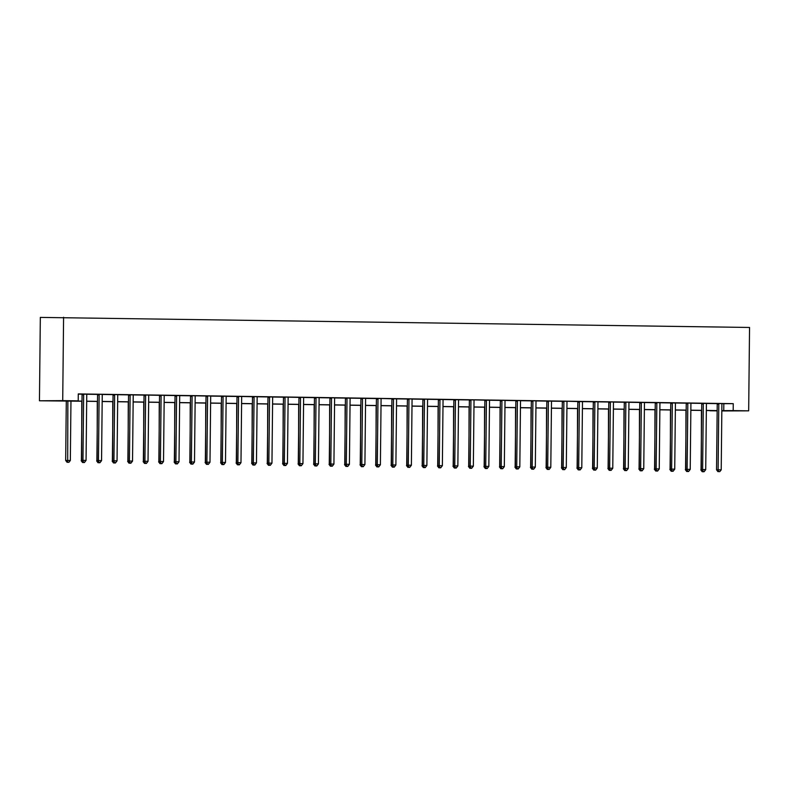 <?xml version="1.0" encoding="UTF-8"?>
<svg xmlns="http://www.w3.org/2000/svg" width="789" height="789" viewBox="0 0 789 789"><rect width="100%" height="100%" fill="white"/><g stroke="black" fill="none" stroke-linecap="round" stroke-linejoin="round"><path stroke-width="1.18" d="M82.007 401.216L39.45 400.782L40.328 317.405L749.55 327.465L748.672 410.842L733.188 410.605L733.257 403.662L78.279 393.918L78.21 400.861L68.771 400.93L82.007 401.128M748.672 410.842L721.827 410.941M717.162 410.872L709.922 410.763L717.162 410.714M78.279 394.115L81.967 394.175M86.859 394.244L97.461 394.401M102.353 394.48L112.955 394.638M117.837 394.707L128.439 394.865M133.331 394.934L143.933 395.092M143.894 394.993L159.427 395.328M164.319 395.397L174.921 395.555M179.803 395.624L190.405 395.782M190.376 395.683L205.899 396.019M210.791 396.088L221.393 396.246M226.285 396.325L236.887 396.482M236.848 396.374L252.372 396.709M257.263 396.778L267.865 396.936M272.757 397.015L283.359 397.173M283.32 397.064L298.853 397.4M303.735 397.469L314.338 397.626M319.229 397.705L329.832 397.863M334.723 397.932L345.326 398.09M350.208 398.159L360.82 398.317M365.702 398.396L376.304 398.553M381.245 398.484L391.798 398.78M396.689 398.859L407.292 399.017M412.174 399.086L422.786 399.244M427.668 399.313L438.27 399.471M443.162 399.55L453.764 399.707M458.656 399.776L469.258 399.934M474.199 399.865L484.752 400.161M489.634 400.24L500.236 400.398M505.128 400.467L515.73 400.625M520.622 400.704L531.224 400.861M536.106 400.93L546.718 401.088M551.6 401.157L562.202 401.315M567.143 401.256L577.696 401.552M582.588 401.621L593.19 401.779M598.072 401.848L608.684 402.005M613.566 402.084L624.168 402.242M629.06 402.311L639.662 402.469M644.554 402.548L655.156 402.706M660.038 402.775L670.65 402.932M675.532 403.001L686.134 403.159M691.026 403.238L701.628 403.396M706.52 403.465L717.122 403.623M722.004 403.692L733.257 403.662M722.043 403.593L717.083 403.514M706.559 403.357L701.658 403.465A1.391 1.243 89.6 0 1 701.737 403.988L701.046 469.573L702.624 469.563L703.305 403.978A1.391 1.243 89.6 0 0 703.226 403.455L703.167 403.278M691.065 403.13L686.105 403.061M672.08 470.925L673.313 470.944L672.08 470.925L671.636 469.1L672.327 403.514L670.758 403.524L670.068 469.11L674.733 469.149L675.423 403.564A1.391 1.243 89.6 0 1 675.522 403.041L670.611 402.824M660.077 402.666L655.117 402.597M644.593 402.439L639.692 402.538A1.391 1.243 89.6 0 1 639.771 403.061L639.08 468.656L640.658 468.646L641.339 403.051A1.391 1.243 89.6 0 0 641.26 402.528L641.201 402.351M629.099 402.212L624.138 402.134M613.605 401.976L608.644 401.907M598.111 401.749L593.21 401.848A1.391 1.243 89.6 0 1 593.298 402.37L592.608 467.966L594.186 467.956L594.867 402.36A1.391 1.243 89.6 0 0 594.788 401.838L594.719 401.66M579.126 469.544L580.369 469.563L579.126 469.544L578.692 467.719L579.373 402.134L577.804 402.143L577.114 467.729L581.789 467.769L582.479 402.173A1.391 1.243 89.6 0 1 582.568 401.66L577.656 401.443M567.133 401.285L562.172 401.216M551.639 401.059L546.738 401.157A1.391 1.243 89.6 0 1 546.826 401.68L546.136 467.275L547.704 467.256L548.394 401.67A1.391 1.243 89.6 0 0 548.306 401.147L548.247 400.97M536.145 400.822L531.184 400.753M520.661 400.595L515.69 400.526M505.167 400.368L500.206 400.289M486.182 468.163L487.424 468.183L486.182 468.163L485.738 466.338L486.428 400.743L484.86 400.753L484.17 466.348L488.845 466.388L489.525 400.792A1.391 1.243 89.6 0 1 489.624 400.279L484.712 400.062M474.179 399.905L469.218 399.826M458.695 399.678L453.793 399.776A1.391 1.243 89.6 0 1 453.872 400.299L453.182 465.885L454.76 465.875L455.45 400.289A1.391 1.243 89.6 0 0 455.361 399.767L455.302 399.589M439.71 467.473L440.943 467.492L439.71 467.473L439.266 465.648L439.956 400.053L438.378 400.062L437.698 465.658L442.363 465.697L443.053 400.102A1.391 1.243 89.6 0 1 443.152 399.579L438.24 399.372M427.707 399.214L422.746 399.135M412.213 398.978L407.252 398.909M393.228 466.782L394.47 466.792L393.228 466.782L392.794 464.958L393.484 399.362L391.906 399.372L391.226 464.968L395.891 464.997L396.581 399.412A1.391 1.243 89.6 0 1 396.67 398.889L391.758 398.682M381.235 398.524L376.274 398.445M365.741 398.287L360.839 398.396A1.391 1.243 89.6 0 1 360.928 398.909L360.238 464.504L361.806 464.494L362.496 398.899A1.391 1.243 89.6 0 0 362.417 398.386L362.348 398.208M346.756 466.092L347.998 466.102L346.756 466.092L346.322 464.267L347.002 398.672L345.434 398.682L344.744 464.277L349.419 464.307L350.099 398.721A1.391 1.243 89.6 0 1 350.198 398.198L345.286 397.981M334.763 397.834L329.792 397.755M319.269 397.597L314.308 397.528M303.775 397.37L298.814 397.291M272.797 396.906L267.895 397.015A1.391 1.243 89.6 0 1 267.974 397.528L267.293 463.123L268.862 463.113L269.552 397.518A1.391 1.243 89.6 0 0 269.463 396.995L269.404 396.828M257.303 396.68L252.342 396.601M226.315 396.216L221.413 396.315A1.391 1.243 89.6 0 1 221.502 396.837L220.812 462.433L222.39 462.423L223.07 396.828A1.391 1.243 89.6 0 0 222.991 396.305L222.932 396.127M210.831 395.989L205.86 395.91M179.843 395.526L174.941 395.624A1.391 1.243 89.6 0 1 175.03 396.147L174.339 461.743L175.908 461.733L176.598 396.137A1.391 1.243 89.6 0 0 176.519 395.614L176.45 395.437M164.349 395.289L159.388 395.22M133.371 394.835L128.469 394.934A1.391 1.243 89.6 0 1 128.548 395.457L127.867 461.042L129.435 461.032L130.126 395.447A1.391 1.243 89.6 0 0 130.037 394.924L129.978 394.747M117.877 394.599L112.916 394.53M102.383 394.372L97.422 394.303M86.898 394.145L81.997 394.244A1.391 1.243 89.6 0 1 82.076 394.766L81.395 460.352L82.963 460.342L83.654 394.756A1.391 1.243 89.6 0 0 83.565 394.234L83.506 394.056M78.21 400.861L62.716 400.634L63.584 317.257M62.716 400.634L39.45 400.782M717.162 410.665L706.342 410.507M701.668 410.438L690.848 410.28M686.174 410.211L675.354 410.043M670.689 409.974L659.86 409.816M655.195 409.747L644.376 409.59M639.701 409.511L628.882 409.353M624.207 409.284L613.388 409.126M608.723 409.057L597.894 408.889M593.229 408.82L582.41 408.663M577.735 408.594L566.916 408.436M562.241 408.367L551.422 408.199M546.757 408.13L535.938 407.972M531.263 407.903L520.444 407.745M515.769 407.666L504.95 407.509M500.285 407.44L489.456 407.282M484.791 407.213L473.972 407.045M469.297 406.976L458.478 406.818M453.803 406.749L442.984 406.591M438.319 406.522L427.49 406.355M422.825 406.286L412.006 406.128M407.331 406.059L396.512 405.901M391.837 405.832L381.018 405.664M376.353 405.595L365.524 405.438M360.859 405.368L350.04 405.201M345.365 405.132L334.546 404.974M329.871 404.905L319.052 404.747M314.387 404.678L303.558 404.51M298.893 404.441L288.074 404.284M283.399 404.215L272.58 404.057M267.905 403.988L257.086 403.82M252.421 403.751L241.592 403.593M236.927 403.524L226.108 403.357M221.433 403.287L210.614 403.13M205.939 403.061L195.12 402.903M190.455 402.834L179.626 402.666M174.961 402.597L164.142 402.439M159.467 402.37L148.648 402.212M143.973 402.143L133.154 401.976M128.489 401.907L117.66 401.749M112.995 401.68L102.175 401.522M97.501 401.443L86.682 401.285M721.836 410.645L733.188 410.605M86.682 401.197L97.501 401.354M102.175 401.423L112.995 401.581M117.66 401.65L128.489 401.818M133.154 401.887L143.973 402.045M148.648 402.114L159.467 402.272M164.142 402.341L174.961 402.508M179.626 402.577L190.455 402.735M195.12 402.804L205.939 402.962M210.614 403.041L221.433 403.199M226.108 403.268L236.927 403.426M241.592 403.495L252.421 403.662M257.086 403.731L267.905 403.889M272.58 403.958L283.399 404.116M288.074 404.185L298.893 404.353M303.558 404.422L314.387 404.579M319.052 404.649L329.871 404.806M334.546 404.875L345.365 405.043M350.04 405.112L360.859 405.27M365.524 405.339L376.353 405.507M381.018 405.576L391.837 405.733M396.512 405.802L407.331 405.96M412.006 406.029L422.825 406.197M427.49 406.266L438.319 406.424M442.984 406.493L453.803 406.651M458.478 406.72L469.297 406.887M473.972 406.956L484.791 407.114M489.456 407.183L500.285 407.351M504.95 407.42L515.769 407.578M520.444 407.647L531.263 407.805M535.938 407.874L546.757 408.041M551.422 408.11L562.251 408.268M566.916 408.337L577.735 408.495M582.41 408.564L593.229 408.732M597.904 408.801L608.723 408.958M613.388 409.027L624.217 409.185M628.882 409.264L639.701 409.422M644.376 409.491L655.195 409.649M659.87 409.718L670.689 409.885M675.354 409.955L686.183 410.112M690.848 410.181L701.668 410.339M706.342 410.408L717.162 410.576M723.829 403.721L723.75 410.674M718.799 404.205L717.231 404.215L716.54 469.81L718.118 469.8L718.799 404.205A1.391 1.243 89.6 0 0 718.72 403.682L718.651 403.504M718.552 471.615L719.795 471.635L718.552 471.615L718.118 469.8L721.215 469.84L721.896 404.254A1.391 1.243 89.6 0 1 721.994 403.731L722.063 403.554M717.231 404.215A1.391 1.243 89.6 0 0 717.142 403.692L717.073 403.485M716.54 469.81L717.921 471.625M719.795 471.635L721.215 469.84M701.441 410.438L701.303 469.909M702.831 471.723L704.074 471.743L702.752 471.398M705.494 469.948L704.074 471.743M702.2 471.723L700.819 469.909M703.058 471.388L704.301 471.408L703.058 471.388L702.624 469.563L705.721 469.613L706.411 404.017A1.391 1.243 89.6 0 1 706.5 403.504L706.569 403.327M701.046 469.573L702.437 471.388M704.301 471.408L705.721 469.613M687.821 403.741L686.243 403.751L685.562 469.347L687.13 469.337L687.821 403.741A1.391 1.243 89.6 0 0 687.732 403.218L687.673 403.051M687.574 471.161L688.807 471.181L687.574 471.161L687.13 469.337L690.227 469.376L690.917 403.79A1.391 1.243 89.6 0 1 691.006 403.268L691.075 403.1M686.243 403.751A1.391 1.243 89.6 0 0 686.164 403.238L686.085 403.021M685.562 469.347L686.943 471.161M688.807 471.181L690.227 469.376M672.327 403.514A1.391 1.243 89.6 0 0 672.238 402.992L672.179 402.814M670.758 403.524A1.391 1.243 89.6 0 0 670.67 403.001L670.601 402.794M670.068 469.11L671.449 470.934M673.313 470.944L674.733 469.149M685.957 410.201L685.809 469.672M688.58 471.516L686.716 471.497L688.58 471.516L690 469.672M686.716 471.497L685.335 469.682M670.463 409.974L670.325 469.445M673.086 471.28L671.222 471.27L673.086 471.28L674.506 469.435M671.222 471.27L669.841 469.445M654.969 409.738L654.831 469.218M656.359 471.033L657.602 471.053L656.28 470.708M659.022 469.258L657.602 471.053M655.728 471.033L654.347 469.218M656.833 403.278L655.264 403.297L654.574 468.883L656.152 468.873L656.833 403.278A1.391 1.243 89.6 0 0 656.754 402.765L656.685 402.587M656.586 470.698L657.829 470.717L656.586 470.698L656.152 468.873L659.249 468.922L659.929 403.327A1.391 1.243 89.6 0 1 660.028 402.814L660.097 402.637M655.264 403.297A1.391 1.243 89.6 0 0 655.176 402.775L655.107 402.558M654.574 468.883L655.955 470.698M657.829 470.717L659.249 468.922M639.475 409.511L639.337 468.982M640.865 470.806L642.108 470.816L640.786 470.471M643.528 469.021L642.108 470.816M640.234 470.806L638.853 468.991M641.092 470.471L642.335 470.481L641.092 470.471L640.658 468.646L643.755 468.686L644.445 403.1A1.391 1.243 89.6 0 1 644.534 402.577L644.603 402.41M639.08 468.656L640.471 470.471M642.335 470.481L643.755 468.686M625.855 402.824L624.277 402.834L623.596 468.419L625.164 468.41L625.855 402.824A1.391 1.243 89.6 0 0 625.766 402.301L625.707 402.124M625.608 470.234L626.841 470.254L625.608 470.234L625.164 468.41L628.261 468.459L628.951 402.863A1.391 1.243 89.6 0 1 629.04 402.351L629.109 402.173M624.277 402.834A1.391 1.243 89.6 0 0 624.198 402.311L624.119 402.104M623.596 468.419L624.977 470.244M626.841 470.254L628.261 468.459M610.361 402.587L608.792 402.597L608.102 468.193L609.67 468.183L610.361 402.587A1.391 1.243 89.6 0 0 610.272 402.074L610.213 401.897M610.114 470.007L611.347 470.027L610.114 470.007L609.67 468.183L612.767 468.232L613.457 402.637A1.391 1.243 89.6 0 1 613.556 402.124L613.615 401.946M608.792 402.597A1.391 1.243 89.6 0 0 608.704 402.084L608.635 401.867M608.102 468.193L609.483 470.007M611.347 470.027L612.767 468.232M594.62 469.771L595.863 469.79L594.62 469.771L594.186 467.956L597.283 467.995L597.963 402.41A1.391 1.243 89.6 0 1 598.062 401.887L598.131 401.709M592.608 467.966L593.989 469.78M595.863 469.79L597.283 467.995M579.373 402.134A1.391 1.243 89.6 0 0 579.294 401.611L579.234 401.433M577.804 402.143A1.391 1.243 89.6 0 0 577.726 401.621L577.647 401.414M577.114 467.729L578.505 469.544M580.369 469.563L581.789 467.769M623.991 409.284L623.843 468.755M625.371 470.569L626.614 470.589L625.302 470.244M628.034 468.794L626.614 470.589M624.75 470.579L623.369 468.755M608.497 409.047L608.358 468.528M609.887 470.343L611.12 470.362L609.808 470.017M612.54 468.567L611.12 470.362M609.256 470.343L607.875 468.528M593.003 408.82L592.864 468.291M594.393 470.106L595.636 470.126L594.314 469.78M597.056 468.331L595.636 470.126M593.762 470.116L592.381 468.301M577.518 408.594L577.37 468.064M580.142 469.899L578.268 469.879L580.142 469.899L581.562 468.055M578.268 469.879L576.887 468.064M562.024 408.357L561.876 467.838M563.415 469.652L564.648 469.672L563.336 469.327M566.068 467.867L564.648 469.672M562.784 469.652L561.403 467.838M563.888 401.897L562.31 401.907L561.63 467.502L563.198 467.492L563.888 401.897A1.391 1.243 89.6 0 0 563.8 401.384L563.74 401.207M563.642 469.317L564.875 469.337L563.642 469.317L563.198 467.492L566.295 467.532L566.985 401.946A1.391 1.243 89.6 0 1 567.084 401.423M562.31 401.907A1.391 1.243 89.6 0 0 562.232 401.394L562.153 401.177M561.63 467.502L563.011 469.317M564.875 469.337L566.295 467.532M546.53 408.13L546.392 467.601M547.921 469.416L549.154 469.435L547.842 469.09M550.574 467.64L549.154 469.435M547.29 469.425L545.909 467.601M548.148 469.08L549.391 469.1L548.148 469.08L547.704 467.256L550.801 467.305L551.491 401.719A1.391 1.243 89.6 0 1 551.59 401.197L551.649 401.019M546.136 467.275L547.517 469.09M549.391 469.1L550.801 467.305M531.036 407.903L530.898 467.374M532.427 469.189L533.67 469.208L532.348 468.863M535.09 467.413L533.67 469.208M531.796 469.189L530.415 467.374M532.9 401.443L531.332 401.453L530.642 467.039L532.22 467.029L532.9 401.443A1.391 1.243 89.6 0 0 532.822 400.92L532.753 400.743M532.654 468.853L533.897 468.873L532.654 468.853L532.22 467.029L535.317 467.078L535.997 401.483A1.391 1.243 89.6 0 1 536.096 400.97L536.165 400.792M531.332 401.453A1.391 1.243 89.6 0 0 531.244 400.93L531.175 400.713M530.642 467.039L532.023 468.853M533.897 468.873L535.317 467.078M515.552 407.666L515.404 467.137M516.933 468.962L518.176 468.972L516.854 468.636M519.596 467.177L518.176 468.972M516.312 468.962L514.921 467.147M517.406 401.207L515.838 401.216L515.148 466.812L516.726 466.802L517.406 401.207A1.391 1.243 89.6 0 0 517.328 400.684L517.268 400.506M517.16 468.627L518.403 468.636L517.16 468.627L516.726 466.802L519.823 466.841L520.513 401.256A1.391 1.243 89.6 0 1 520.602 400.733L520.671 400.565M515.838 401.216A1.391 1.243 89.6 0 0 515.759 400.694L515.681 400.487M515.148 466.812L516.539 468.627M518.403 468.636L519.823 466.841M500.058 407.44L499.91 466.91M501.449 468.725L502.682 468.745L501.37 468.4M504.102 466.95L502.682 468.745M500.818 468.735L499.437 466.91M501.922 400.98L500.344 400.99L499.664 466.575L501.232 466.565L501.922 400.98A1.391 1.243 89.6 0 0 501.834 400.457L501.774 400.279M501.676 468.39L502.909 468.41L501.676 468.39L501.232 466.565L504.329 466.615L505.019 401.019A1.391 1.243 89.6 0 1 505.118 400.506L505.177 400.329M500.344 400.99A1.391 1.243 89.6 0 0 500.265 400.467L500.187 400.26M499.664 466.575L501.045 468.4M502.909 468.41L504.329 466.615M484.564 407.203L484.426 466.684M487.188 468.518L485.324 468.498L487.188 468.518L488.608 466.674M485.324 468.498L483.943 466.684M486.428 400.743A1.391 1.243 89.6 0 0 486.34 400.23L486.28 400.053M484.86 400.753A1.391 1.243 89.6 0 0 484.771 400.24L484.702 400.023M484.17 466.348L485.551 468.163M487.424 468.183L488.845 466.388M469.07 406.976L468.932 466.447M471.704 468.281L469.83 468.272L471.704 468.281L473.124 466.437M469.83 468.272L468.449 466.457M470.934 400.516L469.366 400.526L468.676 466.121L470.254 466.112L470.934 400.516A1.391 1.243 89.6 0 0 470.855 399.993L470.796 399.816M470.688 467.926L471.93 467.946L470.688 467.926L470.254 466.112L473.351 466.151L474.031 400.565A1.391 1.243 89.6 0 1 474.13 400.043M469.366 400.526A1.391 1.243 89.6 0 0 469.277 400.003L469.208 399.796M468.676 466.121L470.057 467.936M471.93 467.946L473.351 466.151M455.194 467.699L456.436 467.719L455.194 467.699L454.76 465.875L457.857 465.924L458.547 400.329A1.391 1.243 89.6 0 1 458.636 399.816L458.705 399.638M453.182 465.885L454.572 467.709M456.436 467.719L457.857 465.924M439.956 400.053A1.391 1.243 89.6 0 0 439.868 399.54L439.808 399.362M438.378 400.062A1.391 1.243 89.6 0 0 438.299 399.55L438.22 399.333M437.698 465.658L439.078 467.473M440.943 467.492L442.363 465.697M424.462 399.826L422.894 399.836L422.204 465.431L423.772 465.411L424.462 399.826A1.391 1.243 89.6 0 0 424.374 399.303L424.314 399.126M424.216 467.236L425.458 467.256L424.216 467.236L423.772 465.411L426.879 465.461L427.559 399.875A1.391 1.243 89.6 0 1 427.658 399.352L427.717 399.175M422.894 399.836A1.391 1.243 89.6 0 0 422.805 399.313L422.736 399.106M422.204 465.431L423.585 467.246M425.458 467.256L426.879 465.461M408.968 399.599L407.4 399.609L406.71 465.194L408.288 465.185L408.968 399.599A1.391 1.243 89.6 0 0 408.889 399.076L408.83 398.899M408.722 467.009L409.964 467.029L408.722 467.009L408.288 465.185L411.385 465.234L412.065 399.638A1.391 1.243 89.6 0 1 412.164 399.126L412.233 398.948M407.4 399.609A1.391 1.243 89.6 0 0 407.311 399.086L407.242 398.869M406.71 465.194L408.091 467.009M409.964 467.029L411.385 465.234M393.484 399.362A1.391 1.243 89.6 0 0 393.395 398.839L393.336 398.662M391.906 399.372A1.391 1.243 89.6 0 0 391.827 398.849L391.748 398.642M391.226 464.968L392.606 466.782M394.47 466.792L395.891 464.997M377.99 399.135L376.412 399.145L375.732 464.731L377.3 464.721L377.99 399.135A1.391 1.243 89.6 0 0 377.901 398.613L377.842 398.435M377.744 466.546L378.976 466.565L377.744 466.546L377.3 464.721L380.397 464.77L381.087 399.175A1.391 1.243 89.6 0 1 381.186 398.662M376.412 399.145A1.391 1.243 89.6 0 0 376.333 398.623L376.254 398.415M375.732 464.731L377.112 466.555M378.976 466.565L380.397 464.77M362.25 466.319L363.492 466.338L362.25 466.319L361.806 464.494L364.912 464.543L365.593 398.948A1.391 1.243 89.6 0 1 365.692 398.435L365.751 398.258M360.238 464.504L361.618 466.319M363.492 466.338L364.912 464.543M347.002 398.672A1.391 1.243 89.6 0 0 346.923 398.149L346.864 397.972M345.434 398.682A1.391 1.243 89.6 0 0 345.345 398.159L345.276 397.952M344.744 464.277L346.124 466.092M347.998 466.102L349.419 464.307M331.518 398.445L329.94 398.455L329.26 464.04L330.828 464.031L331.518 398.445A1.391 1.243 89.6 0 0 331.429 397.922L331.37 397.745M331.262 465.855L332.504 465.875L331.262 465.855L330.828 464.031L333.925 464.08L334.615 398.484A1.391 1.243 89.6 0 1 334.704 397.972L334.773 397.794M329.94 398.455A1.391 1.243 89.6 0 0 329.861 397.932L329.782 397.725M329.26 464.04L330.64 465.865M332.504 465.875L333.925 464.08M316.024 398.208L314.446 398.218L313.766 463.814L315.334 463.804L316.024 398.208A1.391 1.243 89.6 0 0 315.935 397.695L315.876 397.518M315.778 465.628L317.01 465.648L315.778 465.628L315.334 463.804L318.431 463.853L319.121 398.258A1.391 1.243 89.6 0 1 319.22 397.745L319.279 397.567M314.446 398.218A1.391 1.243 89.6 0 0 314.367 397.705L314.288 397.488M313.766 463.814L315.146 465.628M317.01 465.648L318.431 463.853M300.53 397.981L298.962 397.991L298.272 463.587L299.84 463.577L300.53 397.981A1.391 1.243 89.6 0 0 300.451 397.459L300.382 397.281M300.284 465.392L301.526 465.411L300.284 465.392L299.84 463.577L302.946 463.616L303.627 398.031A1.391 1.243 89.6 0 1 303.726 397.508L303.785 397.331M298.962 397.991A1.391 1.243 89.6 0 0 298.873 397.469L298.804 397.262M298.272 463.587L299.652 465.402M301.526 465.411L302.946 463.616M285.036 397.755L283.468 397.764L282.778 463.35L284.356 463.34L285.036 397.755A1.391 1.243 89.6 0 0 284.957 397.232L284.898 397.054M284.79 465.165L286.032 465.185L284.79 465.165L284.356 463.34L287.452 463.39L288.133 397.794A1.391 1.243 89.6 0 1 288.232 397.281M283.468 397.764A1.391 1.243 89.6 0 0 283.379 397.242L283.31 397.035M282.778 463.35L284.158 465.165M286.032 465.185L287.452 463.39M269.296 464.938L270.538 464.958L269.296 464.938L268.862 463.113L271.958 463.153L272.649 397.567A1.391 1.243 89.6 0 1 272.738 397.045L272.807 396.877M267.293 463.123L268.674 464.938M270.538 464.958L271.958 463.153M254.058 397.291L252.48 397.301L251.799 462.887L253.368 462.877L254.058 397.291A1.391 1.243 89.6 0 0 253.969 396.768L253.91 396.591M253.811 464.701L255.044 464.721L253.811 464.701L253.368 462.877L256.464 462.926L257.155 397.34A1.391 1.243 89.6 0 1 257.253 396.818L257.313 396.64M252.48 397.301A1.391 1.243 89.6 0 0 252.401 396.778L252.322 396.571M251.799 462.887L253.18 464.711M255.044 464.721L256.464 462.926M238.564 397.054L236.996 397.074L236.305 462.66L237.874 462.65L238.564 397.054A1.391 1.243 89.6 0 0 238.485 396.542L238.416 396.364M238.317 464.474L239.56 464.494L238.317 464.474L237.874 462.65L240.98 462.699L241.661 397.104A1.391 1.243 89.6 0 1 241.759 396.591M236.996 397.074A1.391 1.243 89.6 0 0 236.907 396.551L236.838 396.334M236.305 462.66L237.686 464.474M239.56 464.494L240.98 462.699M222.823 464.248L224.066 464.257L222.823 464.248L222.39 462.423L225.486 462.462L226.167 396.877A1.391 1.243 89.6 0 1 226.265 396.354L226.335 396.186M220.812 462.433L222.192 464.248M224.066 464.257L225.486 462.462M207.586 396.601L206.008 396.611L205.327 462.196L206.896 462.186L207.586 396.601A1.391 1.243 89.6 0 0 207.497 396.078L207.438 395.9M207.329 464.011L208.572 464.031L207.329 464.011L206.896 462.186L209.992 462.236L210.683 396.64A1.391 1.243 89.6 0 1 210.771 396.127L210.841 395.95M206.008 396.611A1.391 1.243 89.6 0 0 205.929 396.088L205.85 395.881M205.327 462.196L206.708 464.021M208.572 464.031L209.992 462.236M453.586 406.749L453.438 466.22M454.967 468.035L456.21 468.055L454.888 467.709M457.63 466.26L456.21 468.055M454.346 468.045L452.955 466.22M438.092 406.513L437.944 465.993M442.096 466.023L440.716 467.828L438.852 467.808L440.716 467.828M438.852 467.808L437.471 465.993M422.598 406.286L422.46 465.757M423.989 467.571L425.222 467.591L423.91 467.246M426.642 465.796L425.222 467.591M423.358 467.581L421.977 465.766M407.104 406.059L406.966 465.53M408.495 467.344L409.738 467.364L408.416 467.019M411.158 465.569L409.738 467.364M407.864 467.344L406.483 465.53M391.62 405.822L391.472 465.293M395.624 465.332L394.244 467.127L392.38 467.118L394.244 467.127M392.38 467.118L390.989 465.303M376.126 405.595L375.978 465.066M378.75 466.901L376.886 466.891L378.75 466.901L380.17 465.056M376.886 466.891L375.505 465.066M360.632 405.359L360.494 464.839M363.256 466.674L361.392 466.654L363.256 466.674L364.686 464.829M361.392 466.654L360.011 464.839M345.138 405.132L345 464.603M346.529 466.417L347.771 466.437L346.45 466.092M349.192 464.642L347.771 466.437M345.898 466.427L344.517 464.613M329.654 404.905L329.506 464.376M331.035 466.191L332.277 466.21L330.956 465.865M333.698 464.415L332.277 466.21M330.413 466.2L329.023 464.376M314.16 404.668L314.012 464.149M315.551 465.964L316.784 465.983L315.472 465.638M318.204 464.188L316.784 465.983M314.919 465.964L313.539 464.149M298.666 404.441L298.528 463.912M300.057 465.727L301.29 465.747L299.978 465.402M302.71 463.952L301.29 465.747M299.425 465.737L298.045 463.922M283.172 404.215L283.034 463.685M284.563 465.5L285.805 465.52L284.484 465.175M287.226 463.725L285.805 465.52M283.932 465.5L282.551 463.685M267.688 403.978L267.54 463.449M270.311 465.293L268.447 465.273L270.311 465.293L271.732 463.449M268.447 465.273L267.057 463.459M252.194 403.751L252.046 463.222M254.817 465.056L252.953 465.046L254.817 465.056L256.238 463.212M252.953 465.046L251.573 463.222M236.7 403.514L236.562 462.995M238.091 464.81L239.333 464.829L238.012 464.484M240.744 463.035L239.333 464.829M237.459 464.81L236.079 462.995M221.206 403.287L221.068 462.758M222.597 464.583L223.839 464.593L222.518 464.248M225.26 462.798L223.839 464.593M221.965 464.583L220.585 462.768M205.722 403.061L205.574 462.532M207.103 464.346L208.345 464.366L207.024 464.021M209.766 462.571L208.345 464.366M206.481 464.356L205.091 462.532M190.228 402.824L190.08 462.305M191.619 464.119L192.851 464.139L191.54 463.794M194.272 462.344L192.851 464.139M190.987 464.119L189.607 462.305M192.092 396.364L190.514 396.374L189.833 461.969L191.402 461.959L192.092 396.364A1.391 1.243 89.6 0 0 192.003 395.851L191.944 395.674M191.845 463.784L193.078 463.804L191.845 463.784L191.402 461.959L194.498 462.009L195.189 396.413A1.391 1.243 89.6 0 1 195.287 395.9M190.514 396.374A1.391 1.243 89.6 0 0 190.435 395.861L190.366 395.644M189.833 461.969L191.214 463.784M193.078 463.804L194.498 462.009M174.734 402.597L174.596 462.068M176.125 463.883L177.367 463.902L176.046 463.557M178.787 462.107L177.367 463.902M175.493 463.893L174.113 462.078M176.351 463.547L177.594 463.567L176.351 463.547L175.908 461.733L179.014 461.772L179.695 396.186A1.391 1.243 89.6 0 1 179.793 395.664L179.853 395.486M174.339 461.743L175.72 463.557M177.594 463.567L179.014 461.772M159.24 402.37L159.102 461.841M161.873 463.676L159.999 463.656L161.873 463.676L163.293 461.831M159.999 463.656L158.619 461.841M161.104 395.91L159.536 395.92L158.845 461.506L160.423 461.496L161.104 395.91A1.391 1.243 89.6 0 0 161.025 395.388L160.966 395.21M160.857 463.321L162.1 463.34L160.857 463.321L160.423 461.496L163.52 461.545L164.211 395.95A1.391 1.243 89.6 0 1 164.299 395.437L164.368 395.259M159.536 395.92A1.391 1.243 89.6 0 0 159.447 395.397L159.378 395.19M158.845 461.506L160.226 463.321M162.1 463.34L163.52 461.545M143.756 402.134L143.608 461.614M145.137 463.429L146.379 463.449L145.058 463.104M147.799 461.644L146.379 463.449M144.515 463.429L143.125 461.614M145.62 395.674L144.042 395.683L143.361 461.279L144.929 461.269L145.62 395.674A1.391 1.243 89.6 0 0 145.531 395.161L145.472 394.983M145.363 463.094L146.606 463.113L145.363 463.094L144.929 461.269L148.026 461.309L148.717 395.723A1.391 1.243 89.6 0 1 148.805 395.2M144.042 395.683A1.391 1.243 89.6 0 0 143.963 395.171L143.884 394.954M143.361 461.279L144.742 463.094M146.606 463.113L148.026 461.309M128.262 401.907L128.114 461.378M129.652 463.192L130.885 463.212L129.574 462.867M132.305 461.417L130.885 463.212M129.021 463.202L127.64 461.378M129.879 462.857L131.112 462.877L129.879 462.857L129.435 461.032L132.532 461.082L133.223 395.496A1.391 1.243 89.6 0 1 133.321 394.973L133.38 394.796M127.867 461.042L129.248 462.867M131.112 462.877L132.532 461.082M112.768 401.68L112.63 461.151M114.158 462.965L115.401 462.985L114.08 462.64M116.821 461.19L115.401 462.985M113.527 462.965L112.146 461.151M114.632 395.21L113.064 395.23L112.373 460.815L113.941 460.806L114.632 395.21A1.391 1.243 89.6 0 0 114.553 394.697L114.484 394.52M114.385 462.63L115.628 462.65L114.385 462.63L113.941 460.806L117.048 460.855L117.729 395.259A1.391 1.243 89.6 0 1 117.827 394.747L117.896 394.569M113.064 395.23A1.391 1.243 89.6 0 0 112.975 394.707L112.906 394.49M112.373 460.815L113.754 462.63M115.628 462.65L117.048 460.855M97.274 401.443L97.136 460.914M98.664 462.739L99.907 462.748L98.586 462.403M101.327 460.954L99.907 462.748M98.033 462.739L96.652 460.924M99.138 394.983L97.57 394.993L96.879 460.589L98.457 460.579L99.138 394.983A1.391 1.243 89.6 0 0 99.059 394.461L99 394.283M98.891 462.403L100.134 462.413L98.891 462.403L98.457 460.579L101.554 460.618L102.245 395.033A1.391 1.243 89.6 0 1 102.333 394.51L102.402 394.342M97.57 394.993A1.391 1.243 89.6 0 0 97.481 394.47L97.412 394.263M96.879 460.589L98.26 462.403M100.134 462.413L101.554 460.618M81.79 401.216L81.642 460.687M83.17 462.502L84.413 462.522L83.092 462.176M85.833 460.727L84.413 462.522M82.549 462.512L81.168 460.687M83.397 462.167L84.64 462.186L83.397 462.167L82.963 460.342L86.06 460.391L86.751 394.796A1.391 1.243 89.6 0 1 86.839 394.283L86.908 394.106M81.395 460.352L82.776 462.176M84.64 462.186L86.06 460.391M66.296 400.98L65.674 460.46L70.339 460.5L70.961 401.049M67.864 401.009L67.686 462.275L67.055 462.275L68.919 462.295L67.686 462.275M70.339 460.5L68.919 462.295M67.055 462.275L65.674 460.46M718.72 403.682L717.142 403.692M703.305 403.978L701.737 403.988M703.226 403.455L701.658 403.465M687.732 403.218L686.164 403.238M672.238 402.992L670.67 403.001M656.754 402.765L655.176 402.775M641.339 403.051L639.771 403.061M641.26 402.528L639.692 402.538M625.766 402.301L624.198 402.311M610.272 402.074L608.704 402.084M594.867 402.36L593.298 402.37M594.788 401.838L593.21 401.848M579.294 401.611L577.726 401.621M563.8 401.384L562.232 401.394M548.394 401.67L546.826 401.68M548.306 401.147L546.738 401.157M532.822 400.92L531.244 400.93M517.328 400.684L515.759 400.694M501.834 400.457L500.265 400.467M486.34 400.23L484.771 400.24M470.855 399.993L469.277 400.003M455.45 400.289L453.872 400.299M455.361 399.767L453.793 399.776M439.868 399.54L438.299 399.55M424.374 399.303L422.805 399.313M408.889 399.076L407.311 399.086M393.395 398.839L391.827 398.849M377.901 398.613L376.333 398.623M362.496 398.899L360.928 398.909M362.417 398.386L360.839 398.396M346.923 398.149L345.345 398.159M331.429 397.922L329.861 397.932M315.935 397.695L314.367 397.705M300.451 397.459L298.873 397.469M284.957 397.232L283.379 397.242M269.552 397.518L267.974 397.528M269.463 396.995L267.895 397.015M253.969 396.768L252.401 396.778M238.485 396.542L236.907 396.551M223.07 396.828L221.502 396.837M222.991 396.305L221.413 396.315M207.497 396.078L205.929 396.088M192.003 395.851L190.435 395.861M176.598 396.137L175.03 396.147M176.519 395.614L174.941 395.624M161.025 395.388L159.447 395.397M145.531 395.161L143.963 395.171M130.126 395.447L128.548 395.457M130.037 394.924L128.469 394.934M114.553 394.697L112.975 394.707M99.059 394.461L97.481 394.47M83.654 394.756L82.076 394.766M83.565 394.234L81.997 394.244"/></g></svg>
